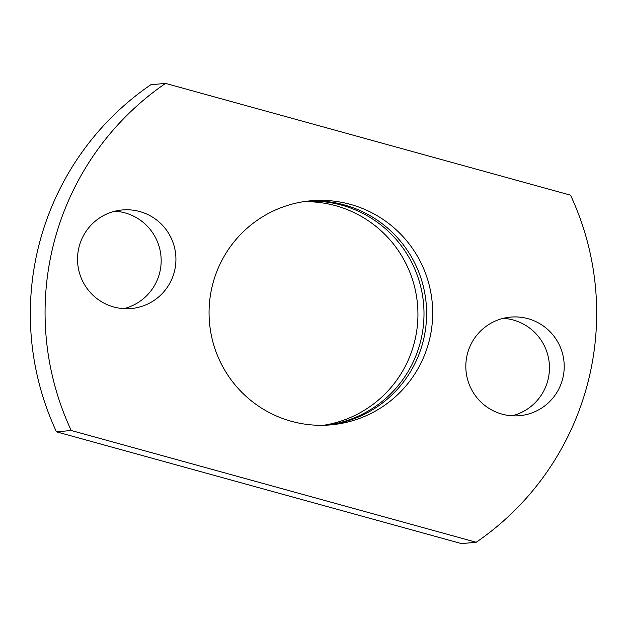 <?xml version="1.0" encoding="UTF-8"?>
<svg xmlns="http://www.w3.org/2000/svg" width="627" height="627" viewBox="0 0 627 627"><rect width="100%" height="100%" fill="white"/><g stroke="black" fill="none" stroke-linecap="round" stroke-linejoin="round"><path stroke-width="0.94" d="M326.675 425.169A112.484 111.81 84.8 0 0 423.742 321.432A112.484 111.81 84.8 0 0 341.66 205.147A112.484 111.81 84.8 0 0 306.384 201.283M307.692 201.126A112.484 111.81 -95.2 0 1 344.278 204.911A112.484 111.81 -95.2 0 1 426.313 321.855A112.484 111.81 -95.2 0 1 327.992 425.09M512.063 415.803A49.494 49.196 84.8 0 0 503.23 318.344M527.981 318.681A49.494 49.196 84.8 0 0 466.01 362.006A49.494 49.196 84.8 0 0 519.485 415.701A49.494 49.196 84.8 0 0 527.981 318.681M123.77 308.656A49.494 49.196 84.8 0 0 114.937 211.197M139.696 211.526A49.494 49.196 84.8 0 0 77.717 254.86A49.494 49.196 84.8 0 0 131.192 308.547A49.494 49.196 84.8 0 0 139.696 211.526M350.344 204.363A112.484 111.81 84.8 0 0 310.718 200.805A112.484 111.81 84.8 0 0 209.489 302.833A112.484 111.81 84.8 0 0 291.398 421.305A112.484 111.81 84.8 0 0 331.025 424.855A112.484 111.81 84.8 0 0 432.254 322.827A112.484 111.81 84.8 0 0 350.344 204.363M323.634 425.278A112.484 111.81 84.8 0 0 417.77 320.452A112.484 111.81 84.8 0 0 335.602 205.695A112.484 111.81 84.8 0 0 303.366 201.722M165.536 83.399A277.463 275.786 84.8 0 0 71.227 430.506L476.207 542.261A277.463 275.786 84.8 0 0 570.515 195.162L165.536 83.399L150.793 84.739A277.463 275.786 84.8 0 0 56.485 431.838L461.464 543.601L476.207 542.261M71.227 430.506L56.485 431.838"/></g></svg>
